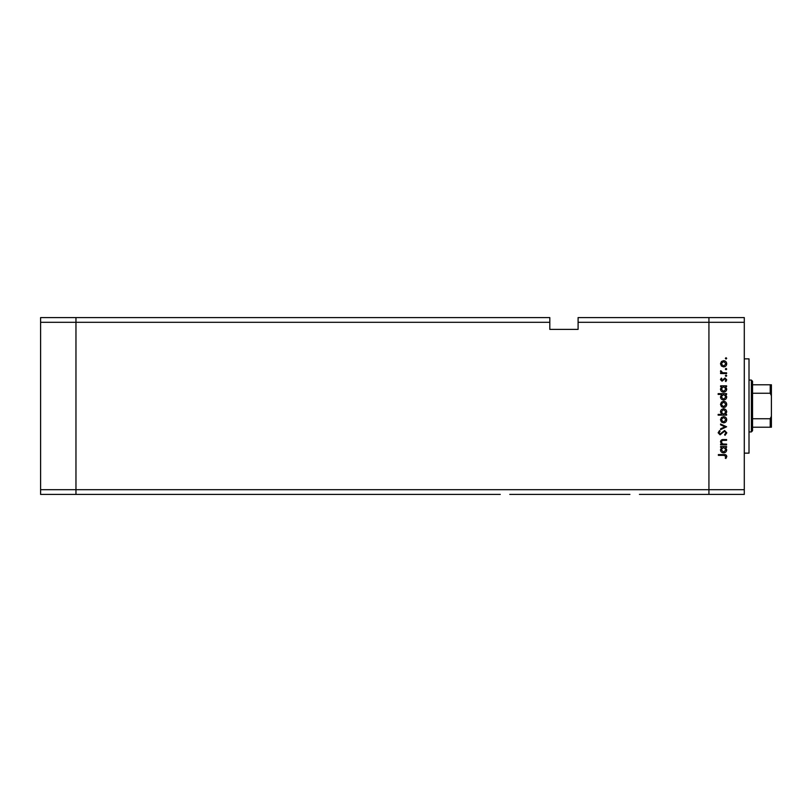 <?xml version="1.0" encoding="UTF-8"?>
<svg xmlns="http://www.w3.org/2000/svg" width="812" height="812" viewBox="0 0 812 812"><rect width="100%" height="100%" fill="white"/><g stroke="black" fill="none" stroke-linecap="round" stroke-linejoin="round"><path stroke-width="1.22" d="M500.263 494.406L75.963 494.406L75.963 317.593L549.805 317.593L549.805 322.313L75.963 322.313L75.963 317.593L40.6 317.593L40.6 494.406L75.963 494.406L75.963 322.313L40.6 322.313M549.805 322.313L549.805 329.388L578.093 329.388L578.093 322.313L708.927 322.313L708.927 317.593L708.927 322.313L744.289 322.313L744.289 489.687L708.927 489.687L708.927 322.313L708.927 494.406L708.927 489.687L40.6 489.687M629.919 494.406L509.763 494.406M744.289 489.687L744.289 494.406L639.42 494.406M744.289 322.313L744.289 317.593L578.093 317.593L578.093 322.313M744.289 358.853L749.009 358.853L749.009 453.147L744.289 453.147M726.608 444.123L726.608 444.864L720.579 444.864L720.579 444.123L721.665 444.123L720.477 441.829C720.741 440.175 721.756 439.424 723.533 439.576L726.608 439.576L726.608 440.317L722.406 440.408L721.218 441.961L722.812 444.012L726.608 444.123M724.588 430.482L726.821 432.837L725.014 435.344L724.598 434.653L725.979 432.837L724.578 431.223L720.071 434.816L718.143 432.786L719.544 430.583L720.051 431.253L718.996 432.867L720.041 434.075L724.588 430.482M726.608 426.777L720.579 429.639L720.579 428.837L724.974 426.828L720.579 424.828L720.579 424.026L726.608 426.777M723.614 422.869L721.472 422.037L720.477 419.743L721.462 417.449L723.614 416.627C725.522 416.8 726.557 417.835 726.72 419.743C726.557 421.651 725.522 422.687 723.614 422.869M723.614 407.522L721.472 406.7L720.477 404.406L721.462 402.113L723.614 401.28C725.522 401.463 726.557 402.498 726.72 404.406C726.557 406.304 725.522 407.35 723.614 407.522M721.695 386.583L720.579 386.583L720.579 385.842L726.608 385.842L726.608 386.583L725.563 386.583L726.72 389.039C726.537 390.958 725.492 392.013 723.573 392.186C721.675 391.993 720.64 390.937 720.477 389.019L721.695 386.583M726.72 358.386L726.029 359.077L725.339 358.386L726.029 357.706L726.72 358.386M723.614 366.902L721.472 366.08L720.477 363.786L721.462 361.492L723.614 360.66C725.522 360.843 726.557 361.878 726.72 363.786C726.557 365.684 725.522 366.73 723.614 366.902M726.72 369.074L726.029 369.764L725.339 369.074L726.029 368.384L726.72 369.074M726.608 372.83L726.608 373.571L720.579 373.571L720.579 372.83L721.462 372.83L720.477 371.358L720.68 370.719L721.32 371.125L722.518 372.698L726.608 372.83M726.72 375.743L726.029 376.423L725.339 375.743L726.029 375.053L726.72 375.743M722.051 381.183L720.477 379.661L721.33 378.118L721.848 378.625L721.218 379.661L722.03 380.442L724.974 378.016L726.72 379.783L725.898 381.508L725.339 381.011L725.979 379.823L725.004 378.757L722.051 381.183M721.746 394.409L718.143 394.409L718.143 393.668L726.608 393.668L726.608 394.409L725.563 394.409L726.72 396.875C726.537 398.793 725.492 399.839 723.573 400.012C721.675 399.819 720.64 398.763 720.477 396.845L721.746 394.409M725.492 414.404L726.608 414.404L726.608 415.145L718.143 415.145L718.143 414.404L721.675 414.404L720.477 411.938C720.65 410.03 721.695 408.974 723.604 408.791C725.512 408.994 726.547 410.05 726.72 411.968L725.492 414.404M721.695 447.3L720.579 447.3L720.579 446.559L726.608 446.559L726.608 447.3L725.563 447.3L726.72 449.767C726.537 451.675 725.492 452.731 723.573 452.903C721.675 452.71 720.64 451.655 720.477 449.736L721.695 447.3M725.979 456.486L723.847 455.339L718.356 455.339L718.356 454.598L723.928 454.598C725.583 454.375 726.547 455.014 726.821 456.527L725.867 458.516L725.238 458.08L725.979 456.486M723.614 361.401L721.218 363.786L723.614 366.161L725.979 363.786L723.614 361.401M723.604 386.583L721.218 389.009L723.583 391.445L725.979 389.019L723.604 386.583M723.604 394.409L721.218 396.835L723.583 399.271L725.979 396.845L723.604 394.409M723.614 402.021L721.218 404.406L723.614 406.782L725.979 404.406L723.614 402.021M723.583 414.404L725.979 411.968L723.604 409.532L721.218 411.958L723.583 414.404M723.614 417.368L721.218 419.743L723.614 422.128L725.979 419.743L723.614 417.368M723.604 447.3L721.218 449.726L723.583 452.162L725.979 449.736L723.604 447.3M751.364 380.067L752.541 381.244L752.541 430.756L751.364 431.933L751.364 380.067L749.009 380.067M771.4 384.786L770.223 384.786L771.4 384.786L771.4 427.213L770.223 427.213L771.4 427.213M771.4 395.728L770.223 393.252L770.223 384.786L752.541 384.786M752.541 393.252L770.223 393.252M752.541 418.748L770.223 418.748L771.4 416.272M752.541 427.213L770.223 427.213L770.223 418.748M751.364 431.933L749.009 431.933"/></g></svg>

